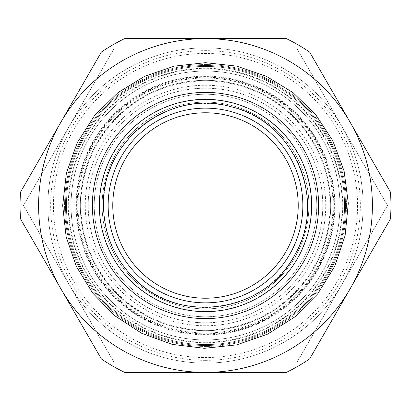 <?xml version="1.0" encoding="UTF-8"?>
<svg xmlns="http://www.w3.org/2000/svg" width="411" height="411" viewBox="0 0 411 411"><rect width="100%" height="100%" fill="white"/><g stroke="black" fill="none" stroke-linecap="round" stroke-linejoin="round"><path stroke-width="0.31" stroke-dasharray="2.06 1.54" d="M205.5 322.789A117.289 117.289 0 0 0 322.789 205.5A117.289 117.289 0 0 0 205.5 88.211A117.289 117.289 0 0 0 88.211 205.5A117.289 117.289 0 0 0 205.5 322.789A117.289 117.289 0 0 0 322.789 205.5A117.289 117.289 0 0 0 205.5 88.211A117.289 117.289 0 0 0 88.211 205.5A117.289 117.289 0 0 0 205.5 322.789A117.289 117.289 0 0 0 322.789 205.5A117.289 117.289 0 0 0 205.5 88.211A117.289 117.289 0 0 0 88.211 205.5A117.289 117.289 0 0 0 205.5 322.789M99.339 205.5A106.161 106.161 0 0 1 205.5 99.339A106.161 106.161 0 0 1 311.661 205.5A106.161 106.161 0 0 1 205.5 311.661A106.161 106.161 0 0 1 99.339 205.5A106.161 106.161 0 0 1 205.5 99.339A106.161 106.161 0 0 1 311.661 205.5A106.161 106.161 0 0 1 205.5 311.661A106.161 106.161 0 0 1 99.339 205.5A106.161 106.161 0 0 0 205.5 311.661A106.161 106.161 0 0 0 311.661 205.5A106.161 106.161 0 0 0 205.5 99.339A106.161 106.161 0 0 0 99.339 205.5M205.5 316.763A111.263 111.263 0 0 0 279.429 122.35A111.263 111.263 0 0 0 101.502 165.952A111.263 111.263 0 0 0 205.5 316.763M279.429 122.35A111.263 111.263 0 0 0 122.35 131.571A111.263 111.263 0 0 0 131.571 288.65A111.263 111.263 0 0 0 288.65 279.429A111.263 111.263 0 0 0 279.429 122.35M288.671 111.956A125.17 125.17 0 0 0 111.956 122.329A125.17 125.17 0 0 0 122.329 299.044A125.17 125.17 0 0 0 299.044 288.671A125.17 125.17 0 0 0 288.671 111.956A125.17 125.17 0 0 1 299.044 288.671A125.17 125.17 0 0 1 122.329 299.044A125.17 125.17 0 0 1 111.956 122.329A125.17 125.17 0 0 1 288.671 111.956A125.17 125.17 0 0 1 299.044 288.671A125.17 125.17 0 0 1 122.329 299.044A125.17 125.17 0 0 1 111.956 122.329A125.17 125.17 0 0 1 288.671 111.956M205.5 334.842A129.342 129.342 0 0 0 317.513 140.829A129.342 129.342 0 0 0 93.487 140.829A129.342 129.342 0 0 0 205.5 334.842M270.186 132.743A97.356 97.356 0 0 0 132.743 140.814A97.356 97.356 0 0 0 140.814 278.257A97.356 97.356 0 0 0 278.257 270.186A97.356 97.356 0 0 0 270.186 132.743M137.731 281.72A101.99 101.99 0 0 1 173.375 108.699A101.99 101.99 0 0 1 305.394 226.076A101.99 101.99 0 0 1 137.731 281.72M205.5 342.26A136.76 136.76 0 0 1 68.74 205.5A136.76 136.76 0 0 1 205.5 68.74A136.76 136.76 0 0 1 342.26 205.5A136.76 136.76 0 0 1 205.5 342.26M205.5 78.013A127.487 127.487 0 0 1 332.987 205.5A127.487 127.487 0 0 1 205.5 332.987A127.487 127.487 0 0 1 78.013 205.5A127.487 127.487 0 0 1 205.5 78.013A127.487 127.487 0 0 0 78.013 205.5A127.487 127.487 0 0 0 205.5 332.987A127.487 127.487 0 0 0 332.987 205.5A127.487 127.487 0 0 0 205.5 78.013M309.622 358.947A185.438 185.438 0 0 1 286.328 372.397L205.5 372.397A166.897 166.897 0 0 1 60.967 288.948L20.55 218.945A185.438 185.438 0 0 1 20.55 192.055L101.378 52.053A185.438 185.438 0 0 1 124.672 38.603L205.5 38.603A166.897 166.897 0 0 1 350.033 288.948A166.897 166.897 0 0 1 205.5 372.397L124.672 372.397A185.438 185.438 0 0 1 101.378 358.947L60.967 288.948A166.897 166.897 0 0 1 205.5 38.603L286.328 38.603A185.438 185.438 0 0 1 309.622 52.053L390.45 192.055A185.438 185.438 0 0 1 390.45 218.945L309.622 358.947M205.5 360.339A154.839 154.839 0 0 1 71.406 128.078A154.839 154.839 0 0 1 339.594 128.078A154.839 154.839 0 0 1 205.5 360.339M337.19 129.47A152.06 152.06 0 0 0 73.81 129.47A152.06 152.06 0 0 0 205.5 357.56A152.06 152.06 0 0 0 337.19 129.47M298.222 205.5A92.722 92.722 0 0 0 205.5 112.778A92.722 92.722 0 0 0 112.778 205.5A92.722 92.722 0 0 0 205.5 298.222A92.722 92.722 0 0 0 298.222 205.5M289.812 156.822A97.356 97.356 0 0 1 205.5 302.856A97.356 97.356 0 0 1 121.188 156.822A97.356 97.356 0 0 1 289.812 156.822A97.356 97.356 0 0 1 205.5 302.856A97.356 97.356 0 0 1 121.188 156.822A97.356 97.356 0 0 1 289.812 156.822M205.5 102.118A103.382 103.382 0 0 0 102.118 205.5A103.382 103.382 0 0 0 205.5 308.882A103.382 103.382 0 0 0 308.882 205.5A103.382 103.382 0 0 0 205.5 102.118A103.382 103.382 0 0 0 102.118 205.5A103.382 103.382 0 0 0 205.5 308.882A103.382 103.382 0 0 0 308.882 205.5A103.382 103.382 0 0 0 205.5 102.118A103.382 103.382 0 0 0 102.118 205.5A103.382 103.382 0 0 0 205.5 308.882A103.382 103.382 0 0 0 308.882 205.5A103.382 103.382 0 0 0 205.5 102.118M342.003 126.691A157.624 157.624 0 0 1 205.5 363.124A157.624 157.624 0 0 1 68.997 126.691A157.624 157.624 0 0 1 342.003 126.691L296.506 47.876L114.494 47.876L23.494 205.5L114.494 363.124L296.506 363.124L387.506 205.5L342.003 126.691L387.506 205.5L296.506 363.124L205.5 363.124A157.624 157.624 0 0 1 68.997 126.691A157.624 157.624 0 0 1 205.5 47.876L296.506 47.876L342.003 126.691A157.624 157.624 0 0 1 205.5 363.124L114.494 363.124L23.494 205.5L114.494 47.876L205.5 47.876A157.624 157.624 0 0 1 342.003 126.691M321.931 138.281A134.443 134.443 0 0 1 272.719 321.931A134.443 134.443 0 0 1 89.069 272.719A134.443 134.443 0 0 1 138.281 89.069A134.443 134.443 0 0 1 321.931 138.281A134.443 134.443 0 0 1 272.719 321.931A134.443 134.443 0 0 1 89.069 272.719A134.443 134.443 0 0 1 138.281 89.069A134.443 134.443 0 0 1 321.931 138.281M326.75 135.496A140.007 140.007 0 0 0 84.25 135.496A140.007 140.007 0 0 0 205.5 345.507A140.007 140.007 0 0 0 326.75 135.496A140.007 140.007 0 0 1 205.5 345.507A140.007 140.007 0 0 1 84.25 135.496A140.007 140.007 0 0 1 326.75 135.496M125.201 251.861A92.722 92.722 0 0 1 159.139 125.201A92.722 92.722 0 0 1 285.799 159.139A92.722 92.722 0 0 0 159.139 125.201A92.722 92.722 0 0 0 125.201 251.861A92.722 92.722 0 0 0 251.861 285.799A92.722 92.722 0 0 0 285.799 159.139M297.215 152.548A105.899 105.899 0 0 0 113.785 152.548A105.899 105.899 0 0 0 205.5 311.399A105.899 105.899 0 0 0 297.215 152.548M309.632 145.381A120.243 120.243 0 0 1 265.619 309.632A120.243 120.243 0 0 1 101.368 265.619A120.243 120.243 0 0 1 145.381 101.368A120.243 120.243 0 0 1 309.632 145.381M66.423 205.5A139.077 139.077 0 0 0 205.5 344.577A139.077 139.077 0 0 0 344.577 205.5A139.077 139.077 0 0 0 205.5 66.423A139.077 139.077 0 0 0 66.423 205.5A139.077 139.077 0 0 0 205.5 344.577A139.077 139.077 0 0 0 344.577 205.5A139.077 139.077 0 0 0 205.5 66.423A139.077 139.077 0 0 0 66.423 205.5M205.5 64.568A140.932 140.932 0 0 1 253.7 337.934A140.932 140.932 0 0 1 66.71 229.975A140.932 140.932 0 0 1 205.5 64.568A140.932 140.932 0 0 1 346.432 205.5A140.932 140.932 0 0 1 205.5 346.432A140.932 140.932 0 0 1 64.568 205.5A140.932 140.932 0 0 1 205.5 64.568M116.169 305.974A134.443 134.443 0 0 0 337.179 232.626A134.443 134.443 0 0 0 163.152 77.9A134.443 134.443 0 0 0 116.169 305.974A134.443 134.443 0 0 1 163.152 77.9A134.443 134.443 0 0 1 337.179 232.626A134.443 134.443 0 0 1 116.169 305.974M113.092 309.437A139.077 139.077 0 0 1 101.563 113.092A139.077 139.077 0 0 1 297.908 101.563A139.077 139.077 0 0 1 309.437 297.908A139.077 139.077 0 0 1 113.092 309.437A139.077 139.077 0 0 0 309.437 297.908A139.077 139.077 0 0 0 297.908 101.563A139.077 139.077 0 0 0 101.563 113.092A139.077 139.077 0 0 0 113.092 309.437M291.132 109.182A128.879 128.879 0 0 0 109.182 119.868A128.879 128.879 0 0 0 119.868 301.818A128.879 128.879 0 0 0 301.818 291.132A128.879 128.879 0 0 0 291.132 109.182M316.614 141.348A128.304 128.304 0 0 1 269.652 316.614A128.304 128.304 0 0 1 94.386 269.652A128.304 128.304 0 0 1 141.348 94.386A128.304 128.304 0 0 1 316.614 141.348M313.403 143.203A124.595 124.595 0 0 0 143.203 97.597A124.595 124.595 0 0 0 97.597 267.797A124.595 124.595 0 0 0 267.797 313.403A124.595 124.595 0 0 0 313.403 143.203M205.5 342.723A137.223 137.223 0 0 0 342.723 205.5A137.223 137.223 0 0 0 205.5 68.277A137.223 137.223 0 0 0 68.277 205.5A137.223 137.223 0 0 0 205.5 342.723"/><path stroke-width="0.62" d="M205.5 92.383A113.117 113.117 0 0 0 92.383 205.5A113.117 113.117 0 0 0 205.5 318.617A113.117 113.117 0 0 0 318.617 205.5A113.117 113.117 0 0 0 205.5 92.383M205.5 99.339A106.161 106.161 0 0 0 99.339 205.5A106.161 106.161 0 0 0 205.5 311.661A106.161 106.161 0 0 0 311.661 205.5A106.161 106.161 0 0 0 205.5 99.339M270.186 132.743A97.356 97.356 0 0 0 114.499 170.899A97.356 97.356 0 0 0 205.5 302.856A97.356 97.356 0 0 0 270.186 132.743M205.5 372.397A166.897 166.897 0 0 1 60.967 122.052A166.897 166.897 0 0 1 350.033 122.052A166.897 166.897 0 0 1 205.5 372.397L286.328 372.397A185.438 185.438 0 0 0 309.622 358.947L390.45 218.945A185.438 185.438 0 0 0 390.45 192.055L309.622 52.053A185.438 185.438 0 0 0 286.328 38.603L124.672 38.603A185.438 185.438 0 0 0 101.378 52.053L20.55 192.055A185.438 185.438 0 0 0 20.55 218.945L101.378 358.947A185.438 185.438 0 0 0 124.672 372.397L205.5 372.397M298.222 205.5A92.722 92.722 0 0 0 205.5 112.778A92.722 92.722 0 0 0 112.778 205.5A92.722 92.722 0 0 0 205.5 298.222A92.722 92.722 0 0 0 298.222 205.5M285.799 159.139A92.722 92.722 0 0 1 251.861 285.799A92.722 92.722 0 0 1 125.201 251.861M62.683 205.5L66.371 173.252L77.247 142.668L94.746 115.332L117.967 92.655L144.693 76.276L174.346 66.125L205.5 62.683L236.654 66.125L266.307 76.276L293.033 92.655L315.54 114.464L332.751 140.665L344.105 171.074L348.302 203.255L345.117 235.56L334.724 266.307L317.657 293.916L294.795 316.958L267.32 334.241L236.654 344.875L204.38 348.312L172.158 344.372L141.667 333.254L114.464 315.54L92.655 293.033L76.276 266.307L66.125 236.654L62.683 205.5M103.51 205.5C101.219 141.338 169.286 88.535 230.864 106.711C293.582 120.449 327.793 199.515 294.877 254.635C265.974 311.964 180.886 325.44 135.681 279.85C114.715 259.5 103.988 234.717 103.51 205.5"/></g></svg>
